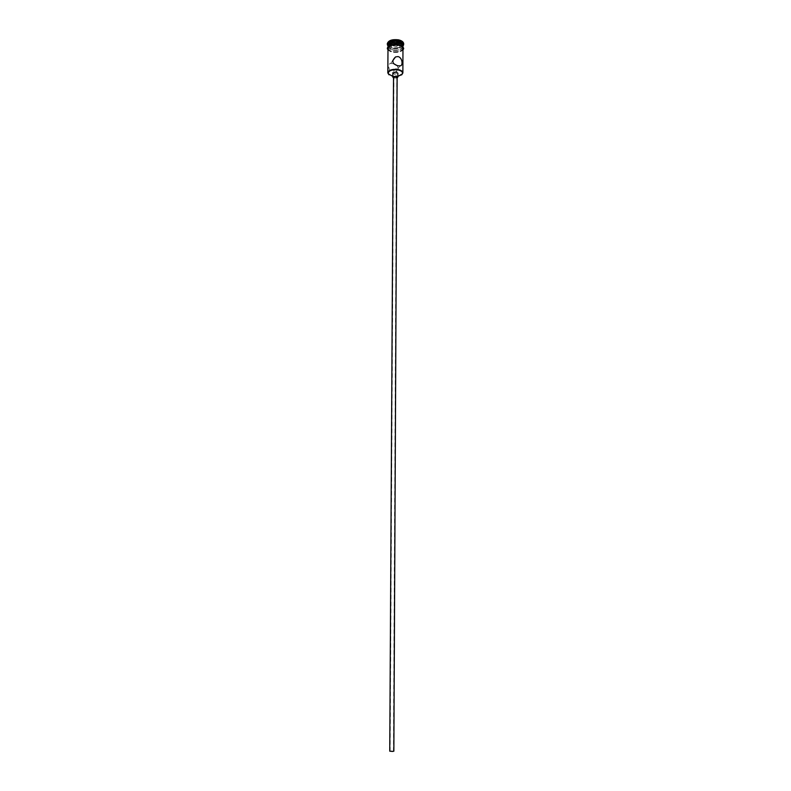 <?xml version="1.0" encoding="UTF-8"?>
<svg xmlns="http://www.w3.org/2000/svg" width="791" height="791" viewBox="0 0 791 791"><rect width="100%" height="100%" fill="white"/><g stroke="black" fill="none" stroke-linecap="round" stroke-linejoin="round"><path stroke-width="0.59" stroke-dasharray="3.96 2.97" d="M392.82 76.42L397.843 76.44M401.63 74.918C399.336 76.361 396.38 76.816 392.751 76.292L389.053 74.848M391.238 750.975L393.434 751.193L391.238 750.975M395.866 68.58L396.805 69.074L394.867 69.885L393.938 69.054L395.866 68.58M389.745 751.173L393.849 751.193M393.532 77.123L394.709 77.933L397.122 77.142M393.532 77.963L397.112 77.983M392.84 73.168L394.482 74.314L397.853 73.197M397.023 65.564C398.822 68.115 398.199 70.359 395.134 72.307L392.771 72.624C388.332 71.665 387.58 63.409 390.635 63.478L393.76 63.725M393.048 50.051L388.589 47.43C388.569 44.237 391.683 42.882 397.952 43.376C401.433 44.217 402.906 45.591 402.372 47.5C400.79 49.774 397.675 50.624 393.048 50.051M402.955 46.55L402.797 47.163C401.106 49.566 397.814 50.466 392.9 49.863L388.015 46.471M402.975 45.047L402.797 45.868C401.106 48.271 397.814 49.171 392.909 48.567L388.183 45.789L388.015 44.978M402.965 46.096C400.651 48.182 397.22 48.904 392.672 48.251L388.005 46.016M402.965 48.696C401.986 51.613 398.634 52.779 392.89 52.196C389.795 51.514 388.163 50.327 387.995 48.617M398.12 44.444C407.375 46.066 401.739 53.481 392.87 51.583C389.795 50.861 388.163 49.675 387.995 47.964C388.954 45.057 392.326 43.891 398.1 44.484C401.175 45.176 402.797 46.362 402.965 48.043C401.996 50.97 398.634 52.127 392.89 51.544C389.983 50.96 388.351 49.863 387.956 48.291M402.965 46.748C401.996 49.665 398.644 50.842 392.9 50.248C389.805 49.566 388.173 48.38 388.005 46.669M403.687 43.752C402.629 46.966 398.951 48.251 392.672 47.608C389.291 46.857 387.501 45.542 387.313 43.663M400.355 44.672L399.504 42.071L394.63 41.132L390.635 42.803L391.525 45.403L396.37 46.333L400.355 44.672L396.311 46.422L391.772 45.552L390.942 43.129L394.679 41.557L399.247 42.437L400.028 47.213L396.301 48.755L396.37 46.333M396.301 48.755L391.763 47.895L391.525 45.403M391.763 47.895L390.635 42.803M390.932 45.473L394.669 43.91L399.237 44.79L399.504 42.071M399.237 44.79L400.028 47.213M394.669 43.91L394.63 41.132M387.986 49.141C388.5 50.624 390.131 51.652 392.87 52.226C398.12 52.839 401.482 51.83 402.955 49.22M396.805 69.074L393.434 751.193M400.117 65.841L395.134 72.307M387.995 47.964L388.005 46.976M387.986 49.606C388.885 50.871 390.497 51.751 392.84 52.255C398.041 52.73 401.413 51.87 402.955 49.685M402.965 48.043L402.965 47.055M392.652 60.778L390.635 63.478M393.938 69.054L390.161 751.173"/><path stroke-width="1.19" d="M397.843 76.44L402.461 73.83C402.896 72.001 401.363 70.696 397.883 69.905C391.565 69.41 388.351 70.696 388.233 73.761L392.82 76.42M389.053 74.848L387.827 72.851C388.796 70.053 392.178 68.936 397.982 69.509C401.077 70.172 402.708 71.309 402.876 72.93L401.63 74.918M392.504 751.44L389.745 751.173L393.532 77.123L395.955 76.332L397.122 77.142L393.849 751.193L392.504 751.44M397.112 77.983L397.833 77.142L396.202 76.015L392.82 77.123L393.532 77.963M397.833 77.142L397.853 73.197L396.222 72.05L392.84 73.168L392.82 77.123M393.76 63.725L397.023 65.564M398.002 65.801L400.117 65.841C403.262 66.009 402.55 57.614 398.041 56.566L395.53 56.942C391.318 61.026 392.138 63.982 398.002 65.801M388.015 46.471L388.005 46.273C388.974 43.357 392.336 42.19 398.11 42.783C401.185 43.475 402.807 44.662 402.965 46.353L402.955 46.55M388.005 46.273L388.015 44.978C388.984 42.042 392.346 40.875 398.11 41.468C401.195 42.16 402.817 43.357 402.975 45.047L402.965 46.353M388.005 46.016L387.313 44.316C388.361 41.102 392.049 39.827 398.367 40.47C401.739 41.231 403.509 42.546 403.687 44.395L402.965 46.096M387.827 72.851L387.995 48.617C388.954 45.71 392.326 44.553 398.1 45.136C401.175 45.829 402.797 47.015 402.965 48.696L402.876 72.93M388.005 46.976L388.005 46.669C388.964 43.742 392.336 42.585 398.1 43.169C401.185 43.861 402.807 45.057 402.965 46.748L402.965 47.055M387.313 44.316L387.313 43.663C388.371 40.45 392.049 39.174 398.367 39.817C401.739 40.578 403.519 41.893 403.687 43.752L403.687 44.395M402.955 49.22C403.242 47.292 401.63 45.918 398.12 45.107C391.723 44.543 388.351 45.898 387.986 49.141M387.956 48.291C388.559 45.156 391.95 43.871 398.12 44.444M388.015 45.641L387.491 45.206M398.15 44.415C389.755 43.268 385.662 48.024 387.986 49.606M398.219 44.434C403.143 46.59 404.725 48.34 402.955 49.685M402.975 45.72L403.489 45.295M395.53 56.942L392.652 60.778"/></g></svg>
